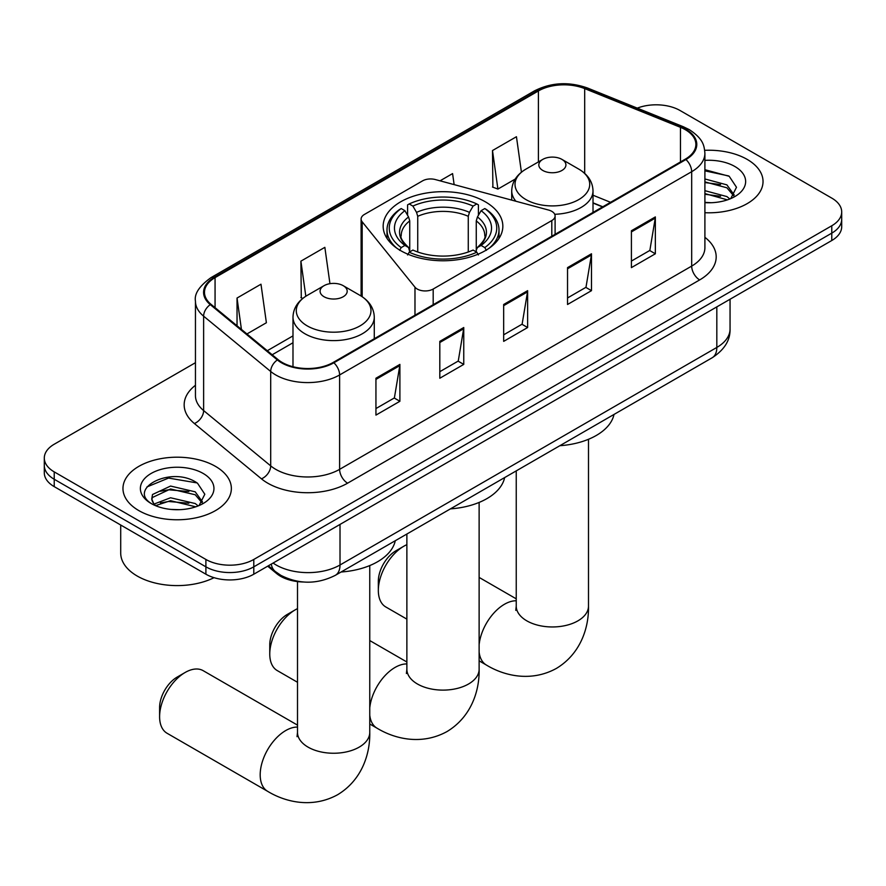 <?xml version="1.0" encoding="UTF-8"?>
<svg xmlns="http://www.w3.org/2000/svg" width="886" height="886" viewBox="0 0 886 886"><rect width="100%" height="100%" fill="white"/><g stroke="black" fill="none" stroke-linecap="round" stroke-linejoin="round"><path stroke-width="1.33" d="M551.801 211.344A11.285 6.523 0 0 0 548.589 210.048L435.347 179.559A11.285 6.523 0 0 0 422.589 180.855L364.423 214.445A11.285 6.523 0 0 0 361.111 219.052A11.285 6.523 0 0 0 362.175 221.799L414.98 287.186A11.285 6.523 0 0 0 433.188 289.035L551.801 220.559A11.285 6.523 0 0 0 555.101 215.951A11.285 6.523 0 0 0 551.801 211.344M485.306 201.798A59.838 34.543 0 0 0 420.097 194.311A59.838 34.543 0 0 0 383.162 226.229A59.838 34.543 0 0 0 400.693 250.649A59.838 34.543 0 0 0 465.903 258.136A59.838 34.543 0 0 0 502.838 226.229A59.838 34.543 0 0 0 485.306 201.798M602.569 206.925L593.011 203.06M303.411 581.991A33.867 19.558 180 0 1 276.764 573.663L267.694 566.187M195.452 362.695L54.223 444.229A33.867 19.558 0 0 0 44.3 458.062L44.3 472.814A33.867 19.558 0 0 0 54.223 486.635L205.895 574.206A33.867 19.558 0 0 0 253.795 574.206L831.777 240.516A33.867 19.558 0 0 0 841.7 226.683L841.7 219.307A33.867 19.558 0 0 1 831.777 233.14A33.867 19.558 0 0 0 841.7 219.307L841.7 211.942A33.867 19.558 0 0 0 831.777 198.11L680.105 110.54A33.867 19.558 0 0 0 637.278 108.125M44.3 458.062A33.867 19.558 0 0 0 54.223 471.884L205.895 559.454A33.867 19.558 0 0 0 253.795 559.454L253.795 566.83L831.777 233.14L253.795 566.83A33.867 19.558 0 0 1 205.895 566.83A33.867 19.558 0 0 0 253.795 566.83L253.795 574.206M54.223 471.884L54.223 479.26L205.895 566.83L54.223 479.26A33.867 19.558 0 0 1 44.3 465.438A33.867 19.558 0 0 0 54.223 479.26L54.223 486.635M747.164 159.391A54.19 31.287 0 0 0 704.713 150.321A54.19 31.287 0 0 1 747.164 159.391A54.19 31.287 0 0 1 763.034 181.519A54.19 31.287 0 0 0 747.164 159.391M215.475 466.357A54.19 31.287 0 0 0 156.423 459.579A54.19 31.287 0 0 0 122.966 488.485A54.19 31.287 0 0 0 138.836 510.602A54.19 31.287 0 0 0 197.899 517.391A54.19 31.287 0 0 0 231.357 488.485A54.19 31.287 0 0 0 215.475 466.357A54.19 31.287 0 0 0 156.423 459.579A54.19 31.287 0 0 0 122.966 488.485A54.19 31.287 0 0 0 138.836 510.602A54.19 31.287 0 0 0 197.899 517.391A54.19 31.287 0 0 0 231.357 488.485A54.19 31.287 0 0 0 215.475 466.357M685.288 129.666A36.127 20.854 180 0 1 695.875 144.418A36.127 20.854 180 0 1 685.288 159.159L333.236 362.418A36.127 20.854 180 0 1 278.093 359.638L211.023 304.33A36.127 20.854 180 0 1 204.489 292.369A36.127 20.854 180 0 1 215.065 277.617L538.411 90.937A36.127 20.854 180 0 1 584.682 88.6L680.47 127.329A36.127 20.854 180 0 1 685.288 129.666M685.93 129.301A37.035 21.375 0 0 0 680.98 126.897L585.192 88.179A37.035 21.375 0 0 0 537.769 90.571L214.434 277.252A37.035 21.375 0 0 0 210.281 304.629L277.351 359.938A37.035 21.375 0 0 0 333.867 362.795L685.93 159.535A37.035 21.375 0 0 0 685.93 129.301M375.941 378.233L375.941 415.102L399.896 401.28L399.896 364.401L375.941 378.233M375.941 408.557L394.392 397.914L399.796 365.63A9.037 5.216 -120 0 0 399.896 364.401M394.226 398.002L399.896 401.28M439.81 341.365L439.81 378.233L463.755 364.401L463.755 327.532L439.81 341.365M439.81 371.688L458.25 361.045L463.655 328.761A9.037 5.216 -120 0 0 463.755 327.532M458.095 361.134L463.755 364.401M631.408 230.748L631.408 267.616L655.352 253.784L655.352 216.915L631.408 230.748M631.408 261.071L649.848 250.428L655.252 218.144A9.037 5.216 -120 0 0 655.352 216.915M649.682 250.516L655.352 253.784M567.538 267.616L567.538 304.485L591.483 290.663L591.483 253.784L567.538 267.616M567.538 297.951L585.978 287.297L591.394 255.013A9.037 5.216 -120 0 0 591.483 253.784M585.823 287.385L591.483 290.663M503.669 304.485L503.669 341.365L527.624 327.532L527.624 290.663L503.669 304.485M503.669 334.819L522.12 324.165L527.524 291.882A9.037 5.216 -120 0 0 527.624 290.663M521.954 324.265L527.624 327.532M704.902 212.718A54.19 31.287 0 0 0 763.034 181.519A54.19 31.287 0 0 1 704.902 212.718M253.795 559.454L831.777 225.764A33.867 19.558 0 0 0 841.7 211.942M246.95 333.956L266.387 322.737L260.982 284.207L237.038 298.039L237.038 325.782M454.13 184.62L452.58 173.59L440.054 180.822M521.422 172.205L516.449 136.721L492.494 150.542L492.882 187.19M329.946 283.686L324.852 247.338L300.897 261.16L301.284 297.807M492.494 150.542L497.899 189.072L515.22 179.072M497.899 189.072L492.494 187.046M302.824 298.383L300.897 297.663M300.897 261.16L305.825 296.245M237.038 298.039L241.435 329.415M704.902 202.373L711.225 202.728M704.902 190.667L726.885 196.57L729.865 198.962M704.902 193.591L727.417 199.859M704.902 178.961L726.885 184.864L734.206 194.986M704.902 181.885L726.885 187.788L733.63 195.751M704.902 202.65A36.802 21.253 0 0 0 734.859 196.548A36.802 21.253 0 0 0 734.859 166.49A36.802 21.253 0 0 0 704.902 160.388M730.74 198.597L736.499 187.278L729.211 176.292L704.902 169.702M704.902 170.843L728.713 175.949M704.902 182.549L720.562 184.565M704.902 194.255L720.562 196.271M269.765 654.045L269.765 644.82A24.841 14.342 -60 0 1 287.33 614.408L295.315 609.789A36.127 20.854 120 0 0 269.765 654.045A36.127 20.854 120 0 0 277.252 670.58L297.508 682.275M399.608 250.35L401.214 247.582A53.736 31.021 0 0 1 401.214 208.553L404.913 210.691A48.542 28.031 0 0 0 404.913 245.444L408.557 247.526L409.742 251.879M409.742 250.096L409.742 220.913L408.557 216.97L404.913 210.691M407.593 215.309L407.593 204.865L409.199 203.946A53.736 31.021 0 0 1 476.801 203.946L473.102 206.084A48.542 28.031 0 0 0 412.898 206.084L416.542 212.363L417.727 216.306L417.727 252.001M468.273 252.001L468.273 216.306L469.458 212.363L473.102 206.084M450.465 508.863A62.098 35.85 0 0 0 504.643 477.576M401.214 208.553L399.608 209.473A55.995 32.328 0 0 0 387.005 229.917A55.995 32.328 0 0 0 396.784 248.169M476.801 203.946L478.407 204.865L478.407 215.309M407.593 254.958L409.199 252.189A53.736 31.021 0 0 0 476.801 252.189L478.407 254.958M409.199 252.189L412.898 250.051A48.542 28.031 0 0 0 473.102 250.051L476.801 252.189M404.913 245.444L401.214 247.582M412.898 206.084L409.199 203.946M408.557 216.97A43.425 25.074 0 0 0 408.557 247.526L408.767 247.659C402.598 241.69 400.084 237.636 401.225 235.51A41.775 24.121 0 0 1 409.742 220.913M489.216 248.169A55.995 32.328 0 0 0 498.995 229.917A55.995 32.328 0 0 0 486.392 209.473L484.786 208.553A53.736 31.021 0 0 1 484.786 247.582L486.392 250.35M484.786 247.582L481.087 245.444A48.542 28.031 0 0 0 481.087 210.691L484.786 208.553M481.087 210.691L477.443 216.97L476.258 220.913L476.258 250.096L477.443 247.526L481.087 245.444M476.258 220.913A41.775 24.121 0 0 1 484.775 235.51C485.905 237.658 483.402 241.701 477.233 247.659L477.443 247.526A43.425 25.074 0 0 0 477.443 216.97M476.258 251.879L476.258 250.096M297.508 608.638A36.127 20.854 120 0 0 295.315 609.789L287.33 614.408M378.333 590.441L378.333 581.216A24.841 14.342 -60 0 1 395.898 550.804L403.883 546.186A36.127 20.854 120 0 0 378.333 590.441A36.127 20.854 120 0 0 385.82 606.976L406.873 619.126M554.736 214.29A40.645 23.468 0 0 0 593.011 190.867C592.712 181.818 587.961 174.564 578.768 169.104L561.945 159.391A13.545 7.819 0 0 0 542.786 159.391A13.545 7.819 0 0 0 542.786 170.455A13.545 7.819 0 0 0 561.945 170.455A13.545 7.819 0 0 0 561.945 159.391L578.768 169.104A37.334 21.552 0 0 1 578.768 199.594A37.334 21.552 0 0 1 525.963 199.594A37.334 21.552 0 0 1 525.963 169.104C516.771 174.564 512.03 181.818 511.72 190.867A40.645 23.468 0 0 0 515.929 201.255M559.83 445.713A62.098 35.85 0 0 0 614.009 414.438M406.873 544.668A36.127 20.854 120 0 0 403.883 546.186L395.898 550.804M159.602 716.73L159.602 707.504A24.841 14.342 -60 0 1 177.156 677.092L185.141 672.474A36.127 20.854 120 0 0 159.602 716.73A36.127 20.854 120 0 0 167.077 733.265L267.672 791.342A36.127 20.854 -60 0 1 262.134 762.392A36.127 20.854 -60 0 1 285.735 730.551A36.127 20.854 -60 0 1 297.508 727.074M324.055 296.744A13.545 7.819 0 0 0 343.214 296.744A13.545 7.819 0 0 0 343.214 285.68L360.037 295.392A37.334 21.552 0 0 1 360.037 325.882A37.334 21.552 0 0 1 307.232 325.882A37.334 21.552 0 0 1 307.232 295.392C298.039 300.852 293.288 308.106 292.989 317.155A40.645 23.468 0 0 0 304.895 333.745A40.645 23.468 0 0 0 349.184 338.829A40.645 23.468 0 0 0 374.28 317.155C373.97 308.106 369.229 300.852 360.037 295.392L343.214 285.68A13.545 7.819 0 0 0 324.055 285.68A13.545 7.819 0 0 0 324.055 296.744M341.099 572.002A62.098 35.85 0 0 0 395.278 540.726M297.508 725.125L203.204 670.691A36.127 20.854 120 0 0 185.141 672.474L177.156 677.092M120.706 525.021L120.706 553.008A56.449 32.594 0 0 0 137.241 576.055A56.449 32.594 0 0 0 214.047 577.672M171.042 509.428L179.548 509.683M154.12 504.034L170.555 497.766L195.208 503.525L198.187 505.917M155.637 505.607L170.555 500.69L195.74 506.825M154.386 505.175L151.739 498.984A25.517 14.73 0 0 0 155.858 505.806M151.739 498.984L152.514 494.521L170.555 486.06L195.208 491.819L202.529 501.952M151.805 499.35L152.514 497.445L170.555 488.983L195.208 494.753L201.953 502.705M199.062 505.563L204.821 494.244L197.534 483.247C171.707 464.685 125.823 489.15 152.314 504.145L152.447 504.223M203.182 473.456A36.802 21.253 0 0 0 151.141 473.456A36.802 21.253 0 0 0 151.141 503.503A36.802 21.253 0 0 0 203.182 503.503A36.802 21.253 0 0 0 203.182 473.456M146.932 486.935L168.55 478.075L197.035 482.914M160.432 491.254L168.55 489.781L188.884 491.52M160.432 502.96L168.55 501.487L188.884 503.226M276.764 572.655L276.764 573.663M362.175 221.799L362.175 296.721M414.98 287.186L414.98 315.228M433.188 289.035L433.188 304.706M551.801 220.559L551.801 236.23M273.121 563.053A45.164 26.071 0 0 0 276.155 564.991A45.164 26.071 0 0 0 340.014 564.991L716.818 347.445A45.164 26.071 0 0 0 730.053 329.005C730.374 340.213 724.416 349.804 712.145 357.778L335.34 575.324A22.582 13.035 60 0 0 340.014 564.991L340.014 524.434M716.818 306.888L716.818 347.445A22.582 13.035 60 0 1 712.145 357.778M271.293 564.105A22.582 15.106 129.5 0 0 275.225 571.459L268.369 565.8M831.777 240.516L831.777 225.764M205.895 574.206L205.895 559.454M704.902 237.326A56.449 32.594 180 0 1 699.663 279.921L347.6 483.18A11.285 6.523 60 0 1 339.615 469.347L691.678 266.099A45.164 26.071 0 0 0 704.902 247.659L704.902 153.267A45.164 26.071 180 0 1 691.678 171.696A11.285 6.523 -120 0 0 685.93 159.535M347.6 483.18A56.449 32.594 180 0 1 267.771 483.18A56.449 32.594 180 0 1 261.448 478.828L194.377 423.53A56.449 32.594 180 0 1 195.452 385.277M275.756 469.347A45.164 26.071 0 0 0 339.615 469.347L339.615 374.955A45.164 26.071 180 0 1 270.695 371.478L203.625 316.18A45.164 26.071 180 0 1 195.452 301.218L195.452 395.61A45.164 26.071 0 0 0 203.625 410.572L270.695 465.87A45.164 26.071 0 0 0 275.756 469.347M704.902 153.267C704.171 145.503 703.451 139.047 689.341 129.655L683.405 126.776A11.285 5.283 112 0 0 680.98 126.897M683.405 126.776L587.617 88.057C568.912 81.434 551.158 82.398 534.358 90.937A11.285 6.523 60 0 1 537.769 90.571M214.434 277.252A11.285 6.523 -120 0 0 211.023 277.617C199.306 286.045 194.112 293.908 195.452 301.218M210.281 304.629A11.285 7.553 129.5 0 0 203.625 316.18L203.625 410.572A11.285 7.553 -50.5 0 1 194.377 423.53M587.617 88.057A11.285 5.283 112 0 0 585.192 88.179M277.351 359.938A11.285 7.553 129.5 0 0 270.695 371.478L270.695 465.87A11.285 7.553 -50.5 0 1 261.448 478.828M333.867 362.795A11.285 6.523 60 0 1 339.615 374.955L691.678 171.696L691.678 266.099A11.285 6.523 60 0 0 699.663 279.921M215.065 277.617L215.065 307.675M680.47 127.329L680.47 161.95M584.682 88.6L584.682 173.368M610.554 202.307L593.011 195.219M538.411 90.937L538.411 161.916M292.989 335.883L267.284 350.723M503.669 305.659L527.524 291.882M567.538 268.779L591.394 255.013M631.408 231.91L655.252 218.144M439.81 342.528L463.655 328.761M375.941 379.396L399.796 365.63M479.127 502.428L479.127 669.251A36.127 20.854 180 0 1 468.55 684.003A36.127 20.854 180 0 1 417.45 684.003A36.127 20.854 180 0 1 406.873 669.251L406.397 673.515M369.761 707.825A36.127 20.854 -60 0 1 395.101 667.413A36.127 20.854 -60 0 1 406.873 663.935M479.127 669.251C479.614 690.139 471.673 716.652 447.031 731.548C421.825 745.436 394.89 739.057 377.037 728.192A36.127 20.854 -60 0 1 369.761 715.257M468.273 216.306A41.775 24.121 0 0 0 417.727 216.306M469.458 212.363A43.425 25.074 0 0 0 416.542 212.363M588.492 439.29L588.492 606.113A36.127 20.854 180 0 1 577.916 620.853A36.127 20.854 180 0 1 526.827 620.853A36.127 20.854 180 0 1 516.239 606.113L515.774 610.365M479.127 644.676A36.127 20.854 -60 0 1 504.466 604.263A36.127 20.854 -60 0 1 516.239 600.786M588.492 606.113C588.98 626.989 581.05 653.514 556.408 668.409C531.19 682.298 504.256 675.918 486.403 665.054A36.127 20.854 -60 0 1 479.127 652.107M369.761 565.578L369.761 732.39A36.127 20.854 180 0 1 359.173 747.142A36.127 20.854 180 0 1 308.084 747.142A36.127 20.854 180 0 1 297.508 732.39L297.031 736.654M361.111 219.052L361.111 296.046M555.101 215.951L555.101 234.325M335.34 575.324C317.166 584.461 299.003 584.461 280.829 575.324L275.225 571.459M730.053 329.005L730.053 299.246M534.358 90.937L211.023 277.617M292.989 342.749L272.179 354.765M602.812 206.781L593.011 202.816M377.037 728.192L369.761 723.995M387.005 238.4L387.005 229.917M498.995 238.4L498.995 229.917M406.873 661.986L369.761 640.556M406.873 534.025L406.873 669.251M486.403 665.054L479.127 660.845M593.011 212.441L593.011 190.867M511.72 200.125L511.72 190.867M542.786 159.391L525.963 169.104M516.239 598.836L479.127 577.417M516.239 470.887L516.239 606.113M369.761 732.39C370.248 753.277 362.308 779.802 337.666 794.698C312.459 808.586 285.514 802.207 267.672 791.342M374.28 338.729L374.28 317.155M292.989 366.726L292.989 317.155M324.055 285.68L307.232 295.392M297.508 581.581L297.508 732.39"/></g></svg>
